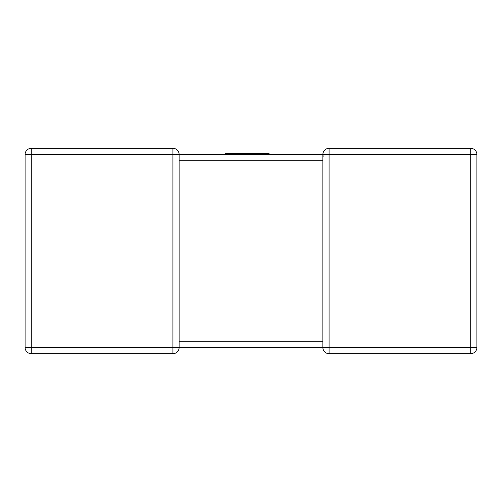 <?xml version="1.0" encoding="UTF-8"?>
<svg xmlns="http://www.w3.org/2000/svg" width="502" height="502" viewBox="0 0 502 502"><rect width="100%" height="100%" fill="white"/><g stroke="black" fill="none" stroke-linecap="round" stroke-linejoin="round"><path stroke-width="0.75" d="M476.9 347.491L470.707 347.491L470.707 154.509L329.074 154.509L329.074 347.491L470.707 347.491L470.707 353.684A6.193 6.193 0 0 0 476.9 347.491A6.193 6.193 0 0 1 470.707 353.684A6.193 6.193 0 0 0 476.9 347.491L476.9 154.509L476.9 347.491A6.193 6.193 0 0 1 470.707 353.684L329.074 353.684A6.193 6.193 0 0 1 322.88 347.491L179.12 347.491A6.193 6.193 0 0 1 172.926 353.684L31.293 353.684A6.193 6.193 0 0 1 25.1 347.491L25.1 154.509A6.193 6.193 0 0 1 31.293 148.316L172.926 148.316L172.926 154.509L31.293 154.509L31.293 347.491L172.926 347.491L172.926 154.509L322.88 154.509L323.15 156.329M322.88 341.68L322.88 341.297L179.12 341.297L179.12 160.32M322.88 347.491L329.074 347.491L329.074 353.684A6.193 6.193 0 0 1 322.88 347.491L322.88 160.703L179.12 160.703L179.12 159.705M322.88 160.32L322.88 154.509A6.193 6.193 0 0 1 329.074 148.316A6.193 6.193 0 0 0 322.88 154.509L329.074 154.509L329.074 148.316L470.707 148.316A6.193 6.193 0 0 1 476.9 154.509A6.193 6.193 0 0 0 470.707 148.316L470.707 154.509L476.9 154.509M179.12 154.509A6.193 6.193 0 0 0 172.926 148.316A6.193 6.193 0 0 1 179.12 154.509L179.12 160.703M225.298 154.509L225.298 153.486L269.072 153.486L269.072 154.509M179.12 341.68L179.12 347.491A6.193 6.193 0 0 1 172.926 353.684L172.926 347.491L179.12 347.403M31.293 148.316A6.193 6.193 0 0 0 25.1 154.509L31.293 154.509L31.293 148.316M25.1 347.491A6.193 6.193 0 0 0 31.293 353.684L31.293 347.491L25.1 347.491M322.88 342.295L322.88 341.297"/></g></svg>

